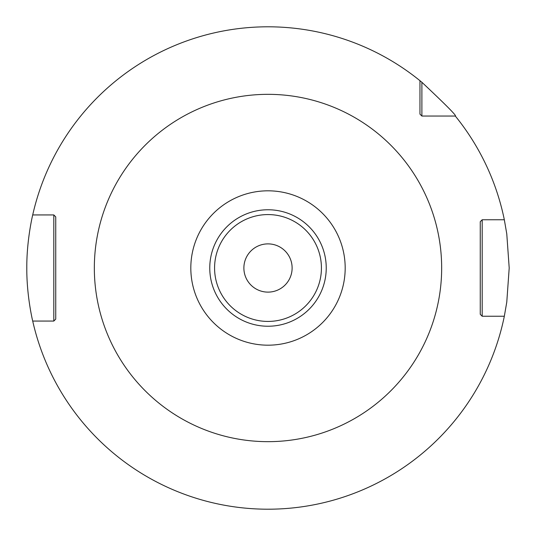 <?xml version="1.0" encoding="UTF-8"?>
<svg xmlns="http://www.w3.org/2000/svg" width="536" height="536" viewBox="0 0 536 536"><rect width="100%" height="100%" fill="white"/><g stroke="black" fill="none" stroke-linecap="round" stroke-linejoin="round"><path stroke-width="0.8" d="M421.886 82.269L421.886 116.044L419.956 114.114L419.956 80.688L421.886 82.269C446.12 105.069 457.268 116.325 455.312 116.044A241.2 241.2 0 0 1 504.329 219.76L506.775 233.884L509.2 268L506.775 302.116L504.329 316.24L482.186 316.24L480.256 314.31L482.186 316.24L498.071 316.24M268 509.2L271.229 509.18L268 509.2M280.368 508.885L279.718 508.912M287.316 508.423L289.005 508.282L287.316 508.423M289.755 508.215L290.164 508.182M290.351 508.162L292.12 507.994L290.351 508.162M421.886 116.044L455.312 116.044L421.886 116.044L419.956 114.114M504.329 219.76L482.186 219.76L482.186 316.24M482.186 219.76L480.256 221.69L480.256 314.31L480.256 221.69L482.186 219.76L492.611 219.76M419.956 80.688A241.2 241.2 0 0 0 32.709 214.936L53.814 214.936L55.744 216.866L55.744 319.134L53.814 321.064L32.709 321.064A241.2 241.2 0 0 0 504.329 316.24M32.709 321.064C32.924 322.076 26.599 296.388 26.8 268C26.599 239.605 32.924 213.924 32.709 214.936M255.538 508.878L256.141 508.905M248.684 508.423L246.995 508.282L248.684 508.423M246.245 508.215L245.836 508.182M245.649 508.162L246.151 508.208M53.814 321.064L53.814 214.936M268 345.184A77.184 77.184 0 0 0 345.184 268A77.184 77.184 0 0 0 268 190.816A77.184 77.184 0 0 0 190.816 268A77.184 77.184 0 0 0 268 345.184M268 292.12A24.12 24.12 0 0 0 292.12 268A24.12 24.12 0 0 0 268 243.88A24.12 24.12 0 0 0 243.88 268A24.12 24.12 0 0 0 268 292.12M268 94.336A173.664 173.664 0 0 0 94.336 268A173.664 173.664 0 0 0 268 441.664A173.664 173.664 0 0 0 441.664 268A173.664 173.664 0 0 0 268 94.336M268 326.236A58.236 58.236 0 0 1 209.764 268A58.236 58.236 0 0 1 268 209.764A58.236 58.236 0 0 1 326.236 268A58.236 58.236 0 0 1 268 326.236M268 321.426A53.426 53.426 0 0 1 214.574 268A53.426 53.426 0 0 1 268 214.574A53.426 53.426 0 0 1 321.426 268A53.426 53.426 0 0 1 268 321.426"/></g></svg>
